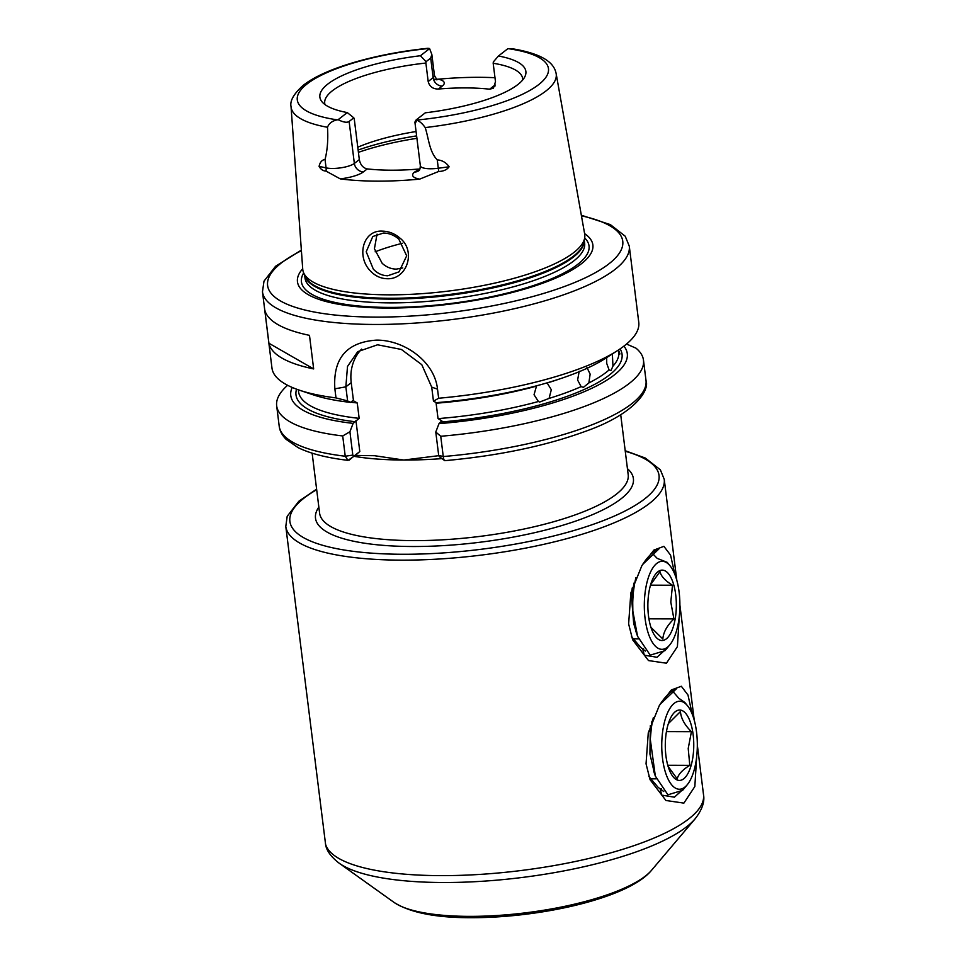 <?xml version="1.0" encoding="UTF-8"?>
<svg xmlns="http://www.w3.org/2000/svg" width="966" height="966" viewBox="0 0 966 966"><rect width="100%" height="100%" fill="white"/><g stroke="black" fill="none" stroke-linecap="round" stroke-linejoin="round"><path stroke-width="1.45" d="M642.668 564.446L658.836 549.014C653.584 550.91 648.198 556.054 642.668 564.446M679.279 616.55L677.408 646.616L666.443 663.207L648.5 660.575L632.645 639.794L628.625 623.915L630.846 592.943L641.907 565.581L653.897 550.065L663.908 546.345L670.561 555.124L674.908 574.553M660.092 704.359L676.26 688.927C671.02 690.823 665.622 695.967 660.092 704.359M696.703 756.463L694.832 786.529L683.88 803.12L665.936 800.488L650.07 779.707L646.049 763.828L648.271 732.856L659.343 705.494L671.322 689.978L681.332 686.258L687.985 695.037L692.332 714.466M373.335 269.152C377.44 273.438 382.246 275.648 387.752 275.769L398.982 271.881L406.686 255.833L398.765 239.037C394.104 235.112 388.996 233.12 383.466 233.048L372.779 236.513L366.223 251.752L373.335 269.152M387.221 278.727C380.978 278.594 375.52 276.155 370.835 271.398C355.995 256.992 362.818 229.823 382.343 231.14C388.646 231.248 394.418 233.482 399.634 237.841C416.66 250.774 407.012 279.742 387.221 278.727M612.372 353.918L612.951 366.15A161.346 44.496 -7.1 0 0 618.892 353.508L619.689 354.172M439.627 456.52L438.685 455.36L435.775 432.019L438.999 423.651L441.8 420.778L438.033 418.616A161.346 44.496 -7.1 0 0 538.4 401.506L539.644 402.037L549.086 398.403A161.346 44.496 -7.1 0 0 581.121 386.629L583.392 387.354L588.862 382.947A161.346 44.496 -7.1 0 0 609.075 369.954L606.733 363.433L606.66 357.601M559.145 379.107A161.346 44.496 172.9 0 1 547.167 383.019L551.308 389.721L549.086 398.403M538.4 401.506L534.041 394.732L536.48 386.122A161.346 44.496 172.9 0 1 436.113 403.22L438.033 418.616M586.954 367.563L590.141 374.108L588.862 382.947M581.121 386.629L577.608 380.049L579.202 371.234M419.002 170.571L418.954 170.608C419.618 170.499 420.089 168.893 420.343 165.79A16.893 4.661 -7.1 0 0 438.298 168.241L449.118 166.792C446.896 169.811 443.43 171.368 438.709 171.453L419.642 179.133A136.194 37.565 172.9 0 1 377.211 181.137A136.194 37.565 172.9 0 1 340.261 178.879L326.001 171.091C323.091 170.982 320.784 169.412 319.082 166.369L326.073 167.879A16.893 4.661 -7.1 0 0 354.353 163.435L359.316 159.583L354.232 118.721L353.81 117.828L349.124 121.462C347.048 122.899 343.377 122.308 338.124 119.687A16.893 4.661 172.9 0 1 337.279 119.856C332.328 120.81 329.056 123.274 327.486 127.271A133.598 36.841 172.9 0 1 291.044 106.646C289.776 100.995 293.664 94.028 302.732 85.769C323.562 68.598 374.989 53.746 427.902 48.3L429.182 48.445A16.893 4.661 172.9 0 1 429.592 48.614L431.838 54.434L430.703 58.069L426.03 61.703L420.427 55.738L429.592 48.614M402.786 267.944L396.314 269.116C391.073 269.043 386.364 267.111 382.186 263.32L374.422 248.769L377.042 234.146M436.234 79.26L438.371 79.188A25.696 7.088 172.9 0 1 442.247 86.083L438.455 89.029A99.739 27.507 172.9 0 1 465.6 87.906A99.739 27.507 172.9 0 1 489.641 89.198L493.433 86.252A25.696 7.088 172.9 0 1 495.341 85.008M522.739 79.937A99.739 27.507 -7.1 0 0 522.678 78.669A99.739 27.507 -7.1 0 0 493.179 63.261L495.486 81.736L493.385 88.22L489.641 89.198M419.642 179.133A25.696 7.088 172.9 0 1 414.643 172.02L420.029 168.809M418.435 169.074A99.739 27.507 172.9 0 1 391.29 170.197A99.739 27.507 172.9 0 1 367.249 168.905L363.457 171.851A25.696 7.088 172.9 0 1 340.261 178.879M651.531 870.294C629.228 897.668 541.986 917.833 471.287 917.7C435.895 917.797 410.139 912.689 394.007 902.377A135.445 37.36 -7.1 0 0 469.102 916.372A135.445 37.36 -7.1 0 0 651.531 870.294L695.122 818.818A187.247 51.645 172.9 0 1 442.935 882.513A187.247 51.645 172.9 0 1 339.126 863.169C331.29 857.096 326.81 851.07 325.675 845.081L285.791 526.47L287.192 516.315L298.905 501.185L316.619 489.146M584.611 233.639A148.849 41.043 172.9 0 1 546.394 281.855A148.849 41.043 172.9 0 1 387.656 308.057A148.849 41.043 172.9 0 1 302.708 268.741M449.118 166.792C446.232 162.578 442.283 160.259 437.248 159.861C429.266 151.614 428.699 138.307 425.209 127.584A133.598 36.841 172.9 0 0 556.15 73.621L584.684 234.05A142.074 39.183 172.9 0 1 584.72 237.648A142.074 39.183 172.9 0 1 388.875 294.835A142.074 39.183 172.9 0 1 303.578 272.666A142.074 39.183 172.9 0 1 302.732 269.176L291.044 106.646M438.371 79.188A135.023 37.239 172.9 0 1 479.233 77.316A135.023 37.239 172.9 0 1 494.978 77.715M327.486 127.271C328.271 139.285 327.45 150.032 325.035 159.499C322.004 159.873 320.024 162.155 319.082 166.369M264.732 309.663L268.922 343.244A184.82 50.969 -7.1 0 0 313.66 368.927L309.482 335.347A184.82 50.969 -7.1 0 1 264.732 309.663M262.474 291.804L271.965 368.046A184.82 50.969 -7.1 0 0 299.351 390.155A184.82 50.969 -7.1 0 0 335.999 397.907L334.864 388.827C332.859 358.422 346.697 342.193 376.402 340.129C403.86 339.79 434.652 361.332 437.513 389.165L438.649 398.246A184.82 50.969 -7.1 0 0 617.648 350.513A184.82 50.969 -7.1 0 0 638.768 322.354L629.277 246.113A184.82 50.969 172.9 0 1 374.446 324.455A184.82 50.969 172.9 0 1 262.474 291.804L263.984 281.191L275.551 266.29L301.368 250.097M609.075 369.954L610.947 370.606L612.951 366.15M618.3 350.09L618.892 353.508C620.317 354.981 620.16 353.822 618.421 350.03L618.518 350.477M631.486 636.63L640.687 647.413L645.336 651.084M648.91 776.543L658.124 787.326L663.727 791.504M425.209 127.584C422.384 123.576 419.498 121.088 416.551 120.11A16.893 4.661 172.9 0 1 416.141 119.941L425.306 112.817A103.809 28.63 172.9 0 0 525.045 76.326A103.809 28.63 172.9 0 0 498.456 55.992L507.621 48.868A16.893 4.661 172.9 0 1 508.454 48.698L511.835 48.674C548.108 54.579 554.629 65.773 556.15 73.621M493.179 63.261L493.324 61.933L498.456 55.992M438.649 398.246L433.468 401.18L431.717 387.125L421.78 364.665L401.397 349.463L377.561 344.79L357.746 351.648L347.506 366.452L345.852 386.847L347.603 400.902L350.525 402.387L352.65 400.745M347.603 400.902L335.999 397.907M299.351 390.155L313.286 394.853A169.545 46.754 -7.1 0 0 350.525 402.387M334.864 388.827L345.852 386.847L351.226 382.669L353.484 400.793L357.251 402.967L359.159 418.35L353.133 423.374L349.909 431.742L352.819 455.083L353.761 456.242L359.799 451.545L355.935 420.5M292.203 387.451A169.545 46.754 -7.1 0 0 353.133 423.374M287.614 385.289A184.82 50.969 -7.1 0 0 276.674 405.853A184.82 50.969 -7.1 0 0 342.713 435.956L349.909 431.742M359.799 451.545L355.271 455.409L374.265 455.698M355.271 455.409L348.001 460.347L345.236 456.23L342.713 435.956M438.733 455.674L403.776 460.033L374.615 455.723M617.648 350.513L605.296 358.483A169.545 46.754 -7.1 0 1 436.39 402.665L433.468 401.18M438.999 423.651A169.545 46.754 -7.1 0 0 623.915 346.13M435.775 432.019L440.738 436.27A184.82 50.969 -7.1 0 0 643.477 360.161A184.82 50.969 -7.1 0 0 636.026 348.195L626.523 344.041M440.738 436.27L443.261 456.544C443.768 459.864 444.384 461.156 445.121 460.408M439.168 456.532L444.771 460.673C498.541 455.783 545.609 445.942 585.951 431.15C632.658 414.74 650.033 391.29 646 380.435A184.82 50.969 -7.1 0 1 443.261 456.544L438.685 455.36M338.124 119.687L347.277 112.575A103.809 28.63 172.9 0 1 321.871 101.635A103.809 28.63 172.9 0 1 420.427 55.738M402.58 243.251A99.739 27.507 -7.1 0 0 375.146 251.824M416.068 131.533A99.739 27.507 -7.1 0 0 357.782 147.218M359.316 159.583C360.39 164.86 363.023 167.975 367.249 168.905M438.455 89.029C432.937 89.114 429.52 86.602 428.18 81.518L425.885 63.044A99.739 27.507 -7.1 0 0 324.721 103.326A99.739 27.507 -7.1 0 0 324.987 104.569M347.277 112.575L353.81 117.828M426.03 61.703L425.885 63.044M351.226 382.669A46.936 40.934 52.2 0 1 361.598 349.112M353.761 456.242L349.245 460.094M268.922 343.244L313.66 368.927M416.141 119.941C414.438 122.537 414.535 123.117 416.418 121.68M660.14 788.799L661.722 795.115L674.413 797.179L684.592 787.966M642.716 648.886L644.298 655.202L656.989 657.266L667.168 648.053M668.363 723.594L680.45 711.568C680.945 718.245 684.604 724.947 691.415 731.673L688.215 748.493L689.796 765.338C682.467 769.83 678.265 774.346 677.214 778.886L668.206 766.521M665.393 741.296A35.199 14.236 -89.8 0 1 668.713 722.544A35.199 14.236 -89.8 0 1 685.244 712.884A35.199 14.236 -89.8 0 1 693.66 749.157A35.199 14.236 -89.8 0 1 683.542 778.934A35.199 14.236 -89.8 0 1 668.557 767.837A35.199 14.236 -89.8 0 1 665.393 741.296M661.867 740.318A44.001 17.786 90.2 0 0 669.197 781.216A44.001 17.786 90.2 0 0 687.261 784.73A44.001 17.786 90.2 0 0 697.198 750.147A44.001 17.786 90.2 0 0 687.526 705.784A44.001 17.786 90.2 0 0 661.867 740.318M687.261 784.73L682.636 790.333L667.917 794.789L655.334 776.084L650.287 739.304A52.804 21.349 -89.8 0 1 653.354 717.593M651.917 721.228L650.287 739.304M674.002 692.731L678.844 698.285L684.858 702.511L687.526 705.784M660.37 789.029L661.481 788.763M650.347 725.671L649.925 754.023L654.489 773.404M667.772 765.265L689.796 765.338M650.106 778.801L656.325 778.825M666.443 731.588L691.415 731.673M650.673 584.551L659.983 571.643C660.998 576.159 665.163 580.687 672.493 585.239L670.802 602.072L673.906 618.904C667.071 625.57 663.376 632.259 662.821 638.985L651.024 627.441M647.945 609.196A35.199 14.236 -89.8 0 1 651.277 582.631A35.199 14.236 -89.8 0 1 666.335 571.63A35.199 14.236 -89.8 0 1 676.26 601.432A35.199 14.236 -89.8 0 1 667.615 637.681A35.199 14.236 -89.8 0 1 651.132 627.924A35.199 14.236 -89.8 0 1 647.945 609.196M644.407 610.174A44.001 17.786 90.2 0 0 669.836 644.817A44.001 17.786 90.2 0 0 679.798 600.466A44.001 17.786 90.2 0 0 670.09 565.871A44.001 17.786 90.2 0 0 651.99 569.276A44.001 17.786 90.2 0 0 644.407 610.174M669.836 644.817L665.019 650.661L650.215 655.141L637.584 636.34L632.827 611.116A52.804 21.349 -89.8 0 1 635.93 577.68M633.805 583.186L632.645 594.609L632.827 611.116M653.173 554.194L657.182 558.372L667.24 562.369L670.09 565.871M642.873 649.055L643.622 648.874M632.223 587.992L631.474 596.372L633.684 623.408L636.703 633.563M648.923 618.832L673.906 618.904M632.682 638.888L638.502 638.9M650.492 585.167L672.493 585.239M494.978 86.095A8.803 7.68 52.2 0 1 493.433 86.252M428.18 81.518L433.142 77.654A16.893 4.661 -7.1 0 0 434.459 75.517L431.838 54.434M442.247 86.083A8.803 7.68 -127.8 0 1 433.142 77.654L430.703 58.069M627.429 468.667A160.175 44.17 172.9 0 1 579.805 519.636A160.175 44.17 172.9 0 1 412.554 546.514A160.175 44.17 172.9 0 1 318.852 507.102M312.139 453.175L319.601 513.163A155.478 42.878 -7.1 0 0 413.81 540.622A155.478 42.878 -7.1 0 0 628.19 474.729L620.715 414.74M676.816 580.325L664.234 479.329A190.688 52.587 172.9 0 1 401.325 560.147A190.688 52.587 172.9 0 1 285.791 526.47M316.679 489.702A185.991 51.295 -7.1 0 0 402.58 554.267A185.991 51.295 -7.1 0 0 618.325 514.274A185.991 51.295 -7.1 0 0 625.268 451.267M325.433 843.789A190.688 52.587 -7.1 0 0 440.617 875.631A190.688 52.587 -7.1 0 0 703.526 794.813C704.866 801.828 702.065 809.834 695.122 818.818M301.404 250.689A178.951 49.351 -7.1 0 0 376.028 317.102A178.951 49.351 -7.1 0 0 588.028 276.505A178.951 49.351 -7.1 0 0 581.435 215.804M441.933 458.621A155.478 42.878 172.9 0 1 403.776 460.033A155.478 42.878 172.9 0 1 354.087 456.338M584.684 237.938A144.912 39.968 172.9 0 1 539.052 283.63A144.912 39.968 172.9 0 1 389.238 307.405A144.912 39.968 172.9 0 1 303.686 272.931M584.309 240.413L584.647 243.154A140.903 38.857 172.9 0 1 390.373 302.877A140.903 38.857 172.9 0 1 305.002 277.979L304.664 275.25M584.261 240.739A140.903 38.857 172.9 0 1 389.902 299.098A140.903 38.857 172.9 0 1 304.785 275.551M584.72 237.648L584.152 241.512A141.024 38.894 172.9 0 1 389.757 298.265A141.024 38.894 172.9 0 1 305.087 276.264L303.578 272.666M620.112 348.883A164.28 45.305 172.9 0 1 441.124 422.009M416.551 120.11A126.558 34.909 -7.1 0 0 538.63 84.658A126.558 34.909 -7.1 0 0 508.454 48.698M357.251 402.967A161.346 44.496 172.9 0 1 350.779 402.194M298.325 389.805L298.566 391.737A161.346 44.496 -7.1 0 0 359.159 418.35M355.259 421.731A164.28 45.305 172.9 0 1 296.562 389.177M276.674 405.853L279.198 426.127A184.82 50.969 -7.1 0 0 345.236 456.23L352.819 455.083M429.182 48.445A126.558 34.909 -7.1 0 0 307.116 83.909A126.558 34.909 -7.1 0 0 337.279 119.856M416.914 138.319A117.345 32.361 -7.1 0 0 358.422 152.35M358.132 150.056A115.582 31.878 172.9 0 1 416.612 135.892M437.513 389.165L431.717 387.125M438.709 171.453L437.248 159.861M326.001 171.091A8.803 6.653 -77.8 0 0 326.073 167.879L325.035 159.499M363.457 171.851A8.803 7.68 -127.8 0 1 354.353 163.435L349.124 121.462M418.966 170.608A8.803 7.68 52.2 0 1 414.643 172.02M394.007 902.377L339.126 863.169M679.895 605.054L694.24 720.238M697.319 744.967L703.526 794.813M348.001 460.347C326.858 457.848 310.231 453.609 298.108 447.632L286.165 439.397C282.036 435.207 279.717 430.788 279.198 426.127M643.477 360.161L646 380.435M629.277 246.113L625.195 236.199L610.331 224.595L581.339 215.237M664.234 479.329L660.382 469.838L645.312 458.041L625.195 450.711M420.343 165.79L414.921 122.32M433.541 79.055L436.982 79.852L434.459 75.517M655.334 776.084L653.62 771.001M637.584 636.34L635.809 631.088"/></g></svg>

